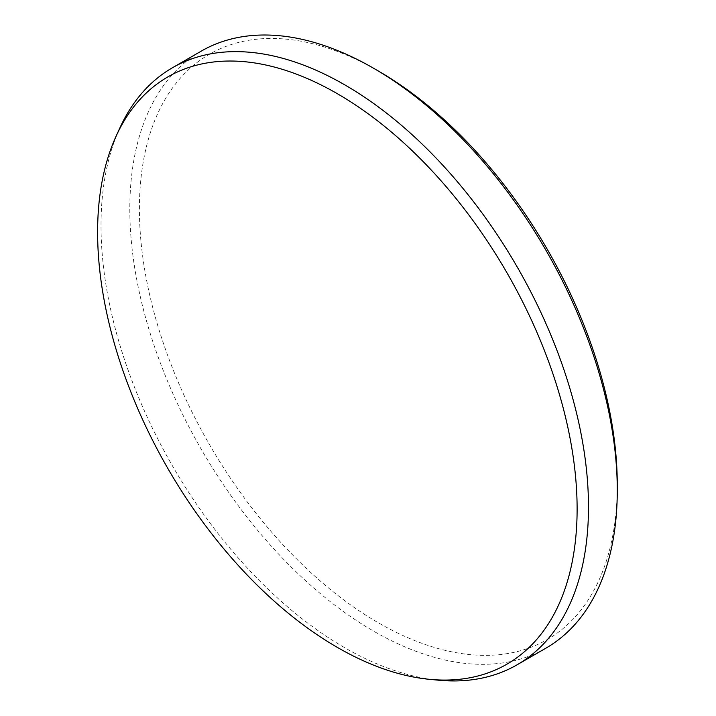 <?xml version="1.0" encoding="UTF-8"?>
<svg xmlns="http://www.w3.org/2000/svg" width="716" height="716" viewBox="0 0 716 716"><rect width="100%" height="100%" fill="white"/><g stroke="black" fill="none" stroke-linecap="round" stroke-linejoin="round"><path stroke-width="0.54" stroke-dasharray="3.58 2.69" d="M617.273 484.839A337.907 195.092 60 0 1 378.343 622.795A337.907 195.092 60 0 1 139.405 208.947A337.907 195.092 60 0 1 378.343 71M201.196 51.158A344.691 199.003 -120 0 0 148.364 327.364A344.691 199.003 -120 0 0 373.537 631.109A344.691 199.003 -120 0 0 545.887 648.177M438.514 680.2A344.691 199.003 60 0 1 344.754 647.729A344.691 199.003 60 0 1 119.778 128.128"/><path stroke-width="1.07" d="M378.343 71L373.546 68.226L378.343 71A337.907 195.092 60 0 1 617.273 484.839L617.273 490.379A344.691 199.003 -120 0 0 373.546 68.226A344.691 199.003 -120 0 0 373.537 68.226A344.691 199.003 -120 0 0 201.196 51.158L172.413 67.778A344.691 199.003 60 0 1 344.754 84.846A344.691 199.003 60 0 1 569.936 388.591A344.691 199.003 60 0 1 517.095 664.797A344.691 199.003 60 0 1 438.514 680.2L429.591 679.341A339.062 195.754 -120 0 0 572.46 451.984A339.062 195.754 -120 0 0 337.361 93.707A339.062 195.754 -120 0 0 116.055 136.291A339.062 195.754 -120 0 0 337.361 647.398A339.062 195.754 -120 0 0 429.591 679.341M517.095 664.797L545.887 648.177A344.691 199.003 -120 0 0 617.273 490.379M116.055 136.291L119.778 128.128A344.691 199.003 60 0 1 172.413 67.778"/></g></svg>
